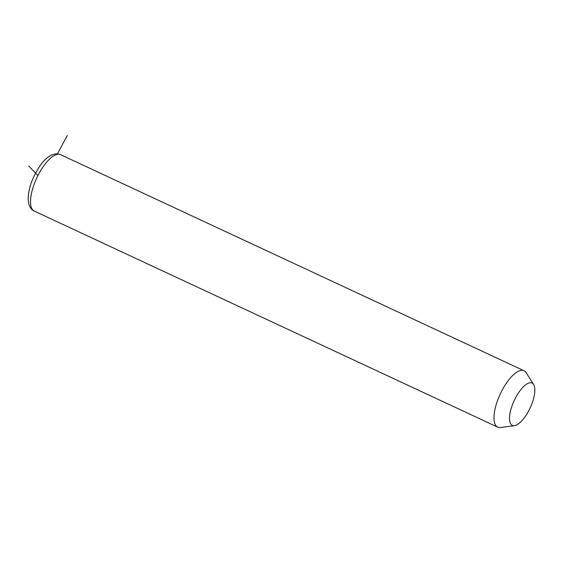 <?xml version="1.0" encoding="UTF-8"?>
<svg xmlns="http://www.w3.org/2000/svg" width="563" height="563" viewBox="0 0 563 563"><rect width="100%" height="100%" fill="white"/><g stroke="black" fill="none" stroke-linecap="round" stroke-linejoin="round"><path stroke-width="0.84" d="M514.462 425.656L500.57 427.521A31.12 11.71 -65 0 1 497.713 427.148A31.12 11.71 -65 0 1 493.976 418.548A31.12 11.71 -65 0 1 504.955 385.338A31.12 11.71 -65 0 1 524.019 370.735A31.12 11.71 -65 0 1 526.138 372.685L533.64 384.522A23.343 8.783 -65 0 1 534.85 389.519A23.343 8.783 -65 0 1 527.988 412.123A23.343 8.783 -65 0 1 514.462 425.656A23.343 8.783 -65 0 1 509.515 418.921A23.343 8.783 -65 0 1 519.185 391.855A23.343 8.783 -65 0 1 533.64 384.522M57.461 153.84L67.271 135.479M37.946 175.55L28.671 165.965M497.713 427.148L34.259 211.069A31.12 11.71 -65 0 1 30.522 202.469A31.12 11.71 -65 0 1 41.493 169.252A31.12 11.71 -65 0 1 60.558 154.656L524.019 370.735M34.259 211.069C30.599 209.513 28.565 205.608 28.15 199.351C28.312 189.386 31.753 178.985 38.481 168.147C43.879 159.547 52.183 151.348 60.558 154.656"/></g></svg>
